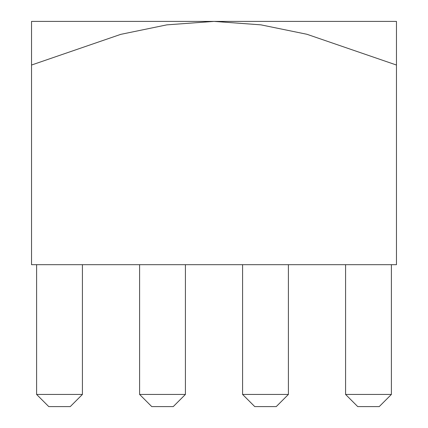 <?xml version="1.0" encoding="UTF-8"?>
<svg xmlns="http://www.w3.org/2000/svg" width="428" height="428" viewBox="0 0 428 428"><rect width="100%" height="100%" fill="white"/><g stroke="black" fill="none" stroke-linecap="round" stroke-linejoin="round"><path stroke-width="0.64" d="M396.462 65.035L396.462 264.686L31.538 264.686L31.538 65.035L120.776 34.352L166.829 24.861L214 21.4L260.93 24.851L306.919 34.272L396.462 65.035L396.462 21.4L31.538 21.4L31.538 65.035M36.605 394.434L82.422 394.434L70.262 406.6L48.771 406.6L36.605 394.434L36.605 264.686M82.422 394.434L82.422 264.686M139.598 394.434L185.415 394.434L173.249 406.6L151.758 406.6L139.598 394.434L139.598 264.686M185.415 394.434L185.415 264.686M242.585 394.434L288.402 394.434L276.242 406.6L254.751 406.6L242.585 394.434L242.585 264.686M288.402 394.434L288.402 264.686M345.578 394.434L391.395 394.434L379.229 406.6L357.738 406.6L345.578 394.434L345.578 264.686M391.395 394.434L391.395 264.686"/></g></svg>
